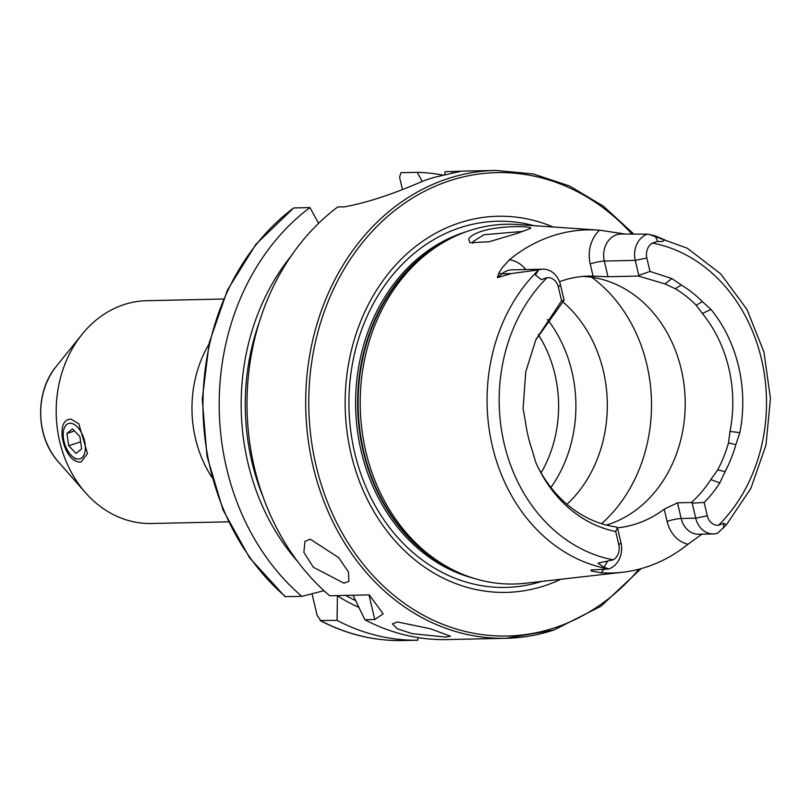 <?xml version="1.0" encoding="UTF-8"?>
<svg xmlns="http://www.w3.org/2000/svg" width="811" height="811" viewBox="0 0 811 811"><rect width="100%" height="100%" fill="white"/><g stroke="black" fill="none" stroke-linecap="round" stroke-linejoin="round"><path stroke-width="1.22" d="M71.054 419.186L78.799 423.798L87.487 453.552L81.08 461.946C64.018 464.206 53.404 418.861 71.054 419.186M468.697 238.981C470.198 236.285 474.405 233.74 481.298 231.358C502.597 224.647 536.781 226.279 529.796 228.743L516.526 233.619L489.185 241.739L469.883 242.722L468.697 238.981M523.237 231.368L483.883 234.754L473.016 241.607L472.752 243.371M530.303 228.337L529.796 228.743M624.46 233.953L599.572 230.182A172.55 143.861 88.7 0 0 598.508 230.101L517.611 224.535A179.92 150.005 88.7 0 0 469.518 230.598A179.92 150.005 88.7 0 0 445.918 240.989A179.92 150.005 88.7 0 0 360.256 407.457A179.92 150.005 88.7 0 0 453.177 569.981A179.92 150.005 88.7 0 0 525.518 583.251L559.843 579.368M397.542 621.966L430.215 628.738L450.51 636.219L445.563 637.061L412.17 633.665L397.4 628.799L392.372 623.872L397.542 621.966M310.268 539.203L338.592 557.562L348.466 571.968L348.872 581.396L343.905 583.17L313.36 567.254L303.882 552.423L304.926 541.393L310.268 539.203M223.441 299.016L146.649 300.709A111.421 92.9 88.7 0 0 123.89 304.632A111.421 92.9 88.7 0 0 81.972 334.446A111.421 92.9 88.7 0 0 85.459 492.662A111.421 92.9 88.7 0 0 151.566 523.511L228.357 521.818M535.757 339.931L564.101 300.232L560.502 284.914A21.39 17.832 88.7 0 0 542.863 269.171A21.39 17.832 88.7 0 0 538.616 269.881L511.254 273.571L497.407 277.666L498.877 272.952L502.506 267.397L509.44 259.784A172.55 143.861 88.7 0 1 552.382 235.92A172.55 143.861 88.7 0 1 598.508 230.101M704.171 502.455L692.209 503.155L695.726 518.168L681.169 518.493A10.401 1.409 -13.2 0 0 667.088 521.361L664.229 509.166L677.499 502.81L691.438 502.506A126.283 105.288 88.7 0 0 710.811 479.595L717.745 469.843L725.075 471.678L719.813 482.92A131.858 109.931 88.7 0 1 704.171 502.455L707.304 515.816L695.726 518.168A21.39 17.832 88.7 0 0 713.376 533.922A21.39 17.832 88.7 0 0 717.623 533.202L726.311 524.95L723.848 523.308L718.587 525.234A160.314 133.653 88.7 0 0 761.488 359.192A160.314 133.653 88.7 0 0 652.399 243.067L657.721 241.364C661.289 241.921 663.54 241.384 664.452 239.742L654.943 235.798L647.665 234.156L621.003 234.024A21.39 17.832 -91.3 0 0 604.307 261.051L635.266 260.372L638.804 275.446L649.986 271.432L646.833 258.01A12.854 10.715 -91.3 0 1 652.399 243.067M603.921 569.281A31.791 26.51 -91.3 0 1 601.083 572.779L591.331 571.015L590.925 569.991L608.757 568.957L603.972 567.234L598.021 563.158L613.268 559.823A12.854 10.715 -91.3 0 0 618.834 544.87L615.701 531.509L617.455 527.708L616.684 527.049A126.283 105.288 88.7 0 1 537.784 466.771M618.834 544.87L620.973 542.721A21.39 17.832 -91.3 0 1 608.757 568.957M553.102 226.979A188.111 156.837 88.7 0 0 459.462 222.873A188.111 156.837 88.7 0 0 351.051 453.907A188.111 156.837 88.7 0 0 544.576 585.775A188.111 156.837 88.7 0 0 560.867 579.247M606.425 525.062A126.283 105.288 88.7 0 0 608.493 524.413A126.283 105.288 88.7 0 0 684.413 388.094A126.283 105.288 88.7 0 0 582.886 276.419M567.001 504.31A126.283 105.288 88.7 0 0 562.682 301.702M550.912 487.462A126.283 105.288 88.7 0 0 570.082 447.378A126.283 105.288 88.7 0 0 568.126 358.32A126.283 105.288 88.7 0 0 547.476 319.463M444.813 174.507L445.036 171.729L461.418 171.172L434.767 177.224A233.994 195.086 -91.3 0 0 428.786 179.069A233.994 195.086 -91.3 0 0 422.845 181.147C392.757 194.265 366.643 202.821 344.533 206.825L337.731 206.967A233.994 195.086 88.7 0 0 329.661 595.761L369.269 594.889L383.116 613.846L374.773 619.543L364.889 619.756A233.994 195.086 88.7 0 0 445.624 639.615L505.952 638.287A233.994 195.086 88.7 0 0 553.731 630.056M559.519 281.711A126.283 105.288 -91.3 0 1 562.844 280.545A126.283 105.288 -91.3 0 1 588.634 276.105A126.283 105.288 -91.3 0 1 593.074 276.115L607.976 276.733L638.389 276.064L638.804 275.446M717.745 469.843A126.283 105.288 88.7 0 0 728.491 442.907L730.012 431.432A126.283 105.288 88.7 0 0 702.336 313.451L696.233 305.271A126.283 105.288 88.7 0 0 675.33 288.746L664.908 283.891L638.389 276.064M664.229 509.166A126.283 105.288 -91.3 0 1 636.392 523.805A126.283 105.288 -91.3 0 1 617.475 527.819M601.083 572.779A171.06 142.614 88.7 0 0 622.372 572.282A171.06 142.614 88.7 0 0 646.519 566.99A171.06 142.614 88.7 0 0 687.981 544.242L701.667 534.378M560.502 284.914L558.363 287.064A12.854 10.715 88.7 0 0 547.09 277.646L541.312 279.592L535.432 275.041L538.616 269.881M725.075 471.678A130.571 108.856 88.7 0 0 735.861 444.631L728.491 442.907M707.304 515.816A12.854 10.715 88.7 0 0 718.587 525.234M735.861 444.631L739.865 432.638A131.858 109.931 88.7 0 0 710.973 309.447L702.316 301.601A130.571 108.856 88.7 0 0 681.291 284.996L671.893 278.579L649.986 271.432M558.363 287.064L561.597 300.82L535.868 339.637L525.761 371.833L523.095 408.43L525.366 421.304A130.571 108.856 88.7 0 0 532.087 449.953L535.747 462.371A131.858 109.931 88.7 0 0 538.453 468.15A131.858 109.931 88.7 0 0 615.701 531.509M681.291 284.996L675.33 288.746M696.233 305.271L702.316 301.601M291.119 256.023A214.925 179.19 88.7 0 0 297.86 561.78M323.944 590.682L301.844 596.369L285.036 596.643L249.595 557.826L223.055 509.997L206.967 456.025L202.274 399.103L209.258 342.637L227.516 289.973L255.962 244.243L293.683 207.94L309.914 207.586L318.622 223.319M309.914 207.586A233.994 195.086 88.7 0 0 301.844 596.369M364.889 619.756L353.028 595.244M337.366 595.588L337.417 595.811A214.925 179.19 88.7 0 0 358.807 607.358M337.417 595.811L337.062 620.374A233.994 195.086 88.7 0 0 417.807 640.224L418.03 637.588M422.227 181.37L417.219 172.348L400.989 172.702L399.58 177.254L402.347 189.034M442.674 175.054A233.994 195.086 88.7 0 0 417.219 172.348M337.062 620.374L320.122 620.537C346.094 634.151 373.242 640.832 401.567 640.578L417.807 640.224M401.577 640.578A233.994 195.086 88.7 0 1 320.832 620.729L317.071 615.214L312.032 593.753M620.973 542.721L617.455 527.708M692.209 503.155L691.438 502.506M564.101 300.232L561.597 300.82M646.833 258.01L635.266 260.372A21.39 17.832 -91.3 0 1 647.482 234.136M84.891 452.244A18.572 9.945 -108.2 0 0 77.694 427.326A18.572 9.945 -108.2 0 0 63.816 429.465A18.572 9.945 -108.2 0 0 63.674 430.063A18.572 9.945 -108.2 0 0 72.777 456.765A18.572 9.945 -108.2 0 0 84.891 452.244M79.873 436.551L72.514 428.867L66.928 433.469L68.702 445.746L76.052 453.44L81.637 448.838L79.873 436.551M80.624 441.833L68.702 445.746M74.531 430.976L66.928 433.469M81.972 334.446L56.223 366.471A67.141 55.979 88.7 0 0 58.331 461.804L85.459 492.662M542.863 269.171L511.903 269.85A21.39 17.832 88.7 0 0 507.534 270.6A21.39 17.832 88.7 0 0 501.958 273.773L497.407 277.666M498.877 272.952A10.401 4.744 -130.5 0 0 501.958 273.773L511.254 273.571M723.848 523.308L723.483 527.991M461.418 171.172L495.633 170.422A233.994 195.086 88.7 0 0 447.854 178.653A233.994 195.086 88.7 0 0 307.896 437.595A233.994 195.086 88.7 0 0 505.952 638.287L553.923 630.025L600.941 606.243L641.075 568.643M631.718 233.791A231.764 193.231 88.7 0 0 449.588 180.772A231.764 193.231 88.7 0 0 316.016 465.402A231.764 193.231 88.7 0 0 554.45 627.876A231.764 193.231 88.7 0 0 638.906 569.221M533.871 225.651A183.134 152.691 88.7 0 0 460.202 227.688A183.134 152.691 88.7 0 0 354.468 451.788A183.134 152.691 88.7 0 0 541.718 581.416M465.788 231.895A178.065 148.454 88.7 0 0 463.791 232.524A178.065 148.454 88.7 0 0 355.684 408.795A178.065 148.454 88.7 0 0 473.421 578.192M448.838 239.407A178.065 148.454 88.7 0 0 357.651 407.507A178.065 148.454 88.7 0 0 456.157 571.431M445.918 240.989L443.019 242.611A178.217 148.575 88.7 0 0 358.168 407.497A178.217 148.575 88.7 0 0 450.206 568.481L453.177 569.981M601.549 523.683A148.565 123.86 88.7 0 0 591.706 277.25M541.079 472.854A116.814 97.391 88.7 0 0 538.342 334.639M538.545 269.992A169.215 141.073 88.7 0 0 492.358 446.141A169.215 141.073 88.7 0 0 608.655 568.927M208.883 344.3A111.421 92.9 88.7 0 0 211.813 477.223M547.09 277.646A160.314 133.653 88.7 0 0 504.178 443.688A160.314 133.653 88.7 0 0 613.268 559.823M259.358 321.977A210.039 175.115 88.7 0 0 263.22 497.295M293.683 207.94A233.994 195.086 88.7 0 0 285.614 596.734M345.76 595.406A210.039 175.115 88.7 0 0 355.532 600.586M451.839 171.587L452.122 172.804M374.773 619.543L368.995 594.889M607.439 561.526L603.972 567.234M667.088 521.361A31.791 26.51 88.7 0 0 687.981 544.242M713.376 533.922L698.818 534.246A21.39 17.832 88.7 0 1 681.169 518.493L677.499 502.81M535.432 275.041L541.312 279.592M525.771 269.546A31.791 26.51 88.7 0 0 509.44 259.784M593.074 276.115L590.215 263.92A31.791 26.51 -91.3 0 1 599.572 230.182M590.215 263.92A10.401 1.409 166.8 0 1 604.307 261.051L607.976 276.733M654.943 235.798L657.721 241.364M620.314 233.071A10.401 5.718 -84.4 0 0 621.976 234.004M671.893 278.579L664.908 283.891M719.813 482.92L710.811 479.595M710.973 309.447L702.336 313.451M739.865 432.638L730.012 431.432M56.223 366.471C34.609 392.311 35.593 436.936 58.331 461.804M622.372 572.282L559.296 579.429M649.114 234.409L687.353 248.257L720.827 273.996L747.012 309.528L763.962 352.106L770.45 398.444L765.99 445.036L750.915 488.303L726.311 524.95M633.442 233.75L603.445 206.217L569.626 186.023L533.243 173.939L495.633 170.422M72.777 456.765L75.464 458.914"/></g></svg>
